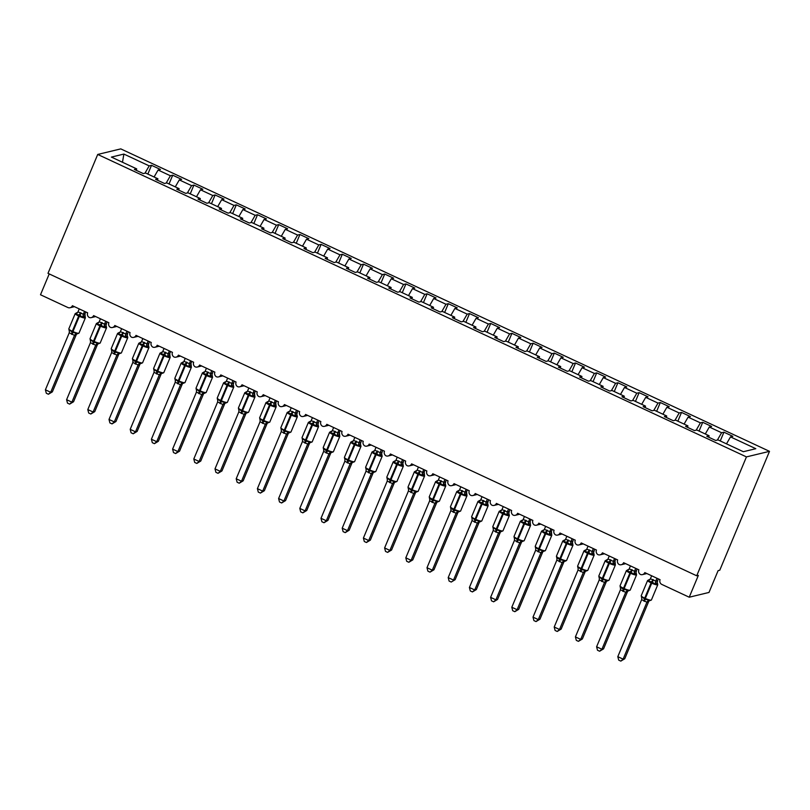 <?xml version="1.0" encoding="UTF-8"?>
<svg xmlns="http://www.w3.org/2000/svg" width="810" height="810" viewBox="0 0 810 810"><rect width="100%" height="100%" fill="white"/><g stroke="black" fill="none" stroke-linecap="round" stroke-linejoin="round"><path stroke-width="1.21" d="M769.5 451.342L719.766 570.23L718.116 570.625L708.993 592.444L689.229 597.213L698.352 575.394L696.711 575.788L746.445 456.901L769.5 451.342L120.771 148.888L97.716 154.447L746.445 456.901M689.229 597.213L661.881 584.456A3.604 3.453 76.4 0 1 660.069 579.707L644.801 572.589A3.604 3.453 -103.6 0 1 640.467 574.472A3.604 3.453 76.4 0 1 638.867 569.825L623.609 562.707A3.604 3.453 -103.6 0 1 619.275 564.59A3.604 3.453 76.4 0 1 617.665 559.933L602.407 552.825A3.604 3.453 -103.6 0 1 598.074 554.698A3.604 3.453 76.4 0 1 596.464 550.051L581.205 542.933A3.604 3.453 -103.6 0 1 576.872 544.816A3.604 3.453 76.4 0 1 575.272 540.169L560.004 533.051A3.604 3.453 -103.6 0 1 555.67 534.934A3.604 3.453 76.4 0 1 554.07 530.287L538.802 523.169A3.604 3.453 -103.6 0 1 534.468 525.052A3.604 3.453 76.4 0 1 532.869 520.405L517.6 513.287A3.604 3.453 -103.6 0 1 513.267 515.17A3.604 3.453 76.4 0 1 511.667 510.513L496.398 503.405A3.604 3.453 -103.6 0 1 492.065 505.278A3.604 3.453 76.4 0 1 490.465 500.631L475.207 493.513A3.604 3.453 -103.6 0 1 470.873 495.396A3.604 3.453 76.4 0 1 469.263 490.749L454.005 483.631A3.604 3.453 -103.6 0 1 449.671 485.514A3.604 3.453 76.4 0 1 448.062 480.867L432.803 473.749A3.604 3.453 -103.6 0 1 428.47 475.632A3.604 3.453 76.4 0 1 426.87 470.985L411.601 463.867A3.604 3.453 -103.6 0 1 407.268 465.75A3.604 3.453 76.4 0 1 405.668 461.092L390.4 453.985A3.604 3.453 -103.6 0 1 386.066 455.858A3.604 3.453 76.4 0 1 384.466 451.21L369.198 444.093A3.604 3.453 -103.6 0 1 364.865 445.976A3.604 3.453 76.4 0 1 363.265 441.328L347.996 434.211A3.604 3.453 -103.6 0 1 343.663 436.094A3.604 3.453 76.4 0 1 342.063 431.446L326.805 424.329A3.604 3.453 -103.6 0 1 322.471 426.212A3.604 3.453 76.4 0 1 320.861 421.565L305.603 414.447A3.604 3.453 -103.6 0 1 301.269 416.33A3.604 3.453 76.4 0 1 299.659 411.672L284.401 404.554A3.604 3.453 -103.6 0 1 280.068 406.438A3.604 3.453 76.4 0 1 278.468 401.79L263.199 394.673A3.604 3.453 -103.6 0 1 258.866 396.556A3.604 3.453 76.4 0 1 257.266 391.908L241.998 384.791A3.604 3.453 -103.6 0 1 237.664 386.674A3.604 3.453 76.4 0 1 236.064 382.026L220.796 374.908A3.604 3.453 -103.6 0 1 216.462 376.792A3.604 3.453 76.4 0 1 214.863 372.144L199.594 365.026A3.604 3.453 -103.6 0 1 195.261 366.9A3.604 3.453 76.4 0 1 193.661 362.252L178.402 355.134A3.604 3.453 -103.6 0 1 174.069 357.018A3.604 3.453 76.4 0 1 172.459 352.37L157.201 345.252A3.604 3.453 -103.6 0 1 152.867 347.136A3.604 3.453 76.4 0 1 151.257 342.488L135.999 335.37A3.604 3.453 -103.6 0 1 131.665 337.254A3.604 3.453 76.4 0 1 130.066 332.606L114.797 325.488A3.604 3.453 -103.6 0 1 110.464 327.372A3.604 3.453 76.4 0 1 108.864 322.724L93.595 315.606A3.604 3.453 -103.6 0 1 89.262 317.479A3.604 3.453 76.4 0 1 87.662 312.832L72.394 305.714A3.604 3.453 -103.6 0 1 70.065 307.739L74.449 306.676M147.845 174.079L151.51 165.311L160.421 169.462L158.102 170.029L154.082 176.985M136.343 170.363L136.708 168.885L134.389 169.442L143.289 173.593L145.608 173.036L157.91 178.767L157.545 180.245M169.047 183.961L172.712 175.203L181.622 179.354L179.293 179.911L175.284 186.867M157.91 178.767L155.591 179.334L164.491 183.485L166.809 182.918L179.111 188.659L178.747 190.127M190.249 193.853L193.914 185.085L202.824 189.236L200.495 189.793L196.486 196.759M179.111 188.659L176.782 189.216L185.692 193.367L188.011 192.81L200.313 198.541L199.948 200.009M211.451 203.735L215.116 194.967L224.016 199.118L221.697 199.675L217.688 206.641M200.313 198.541L197.984 199.098L206.894 203.249L209.213 202.692L221.505 208.423L221.15 209.901M232.652 213.617L236.317 204.849L245.217 209L242.899 209.567L238.889 216.523M221.505 208.423L219.186 208.98L228.096 213.131L230.415 212.574L242.706 218.305L242.352 219.783M253.854 223.499L257.519 214.741L266.419 218.892L264.1 219.449L260.091 226.405M242.706 218.305L240.388 218.862L249.288 223.013L251.616 222.456L263.908 228.187L263.544 229.665M275.046 233.381L278.721 224.623L287.621 228.774L285.302 229.331L281.283 236.297M263.908 228.187L261.589 228.754L270.489 232.905L272.818 232.338L285.11 238.079L284.745 239.547M296.247 243.273L299.913 234.505L308.823 238.656L306.504 239.213L302.484 246.179M285.11 238.079L282.791 238.636L291.691 242.787L294.01 242.231L306.312 247.961L305.947 249.429M317.449 253.155L321.114 244.387L330.024 248.538L327.696 249.095L323.686 256.061M306.312 247.961L303.993 248.518L312.893 252.669L315.212 252.112L327.513 257.843L327.149 259.322M338.651 263.037L342.316 254.269L351.226 258.42L348.897 258.987L344.888 265.943M327.513 257.843L325.185 258.4L334.095 262.551L336.413 261.994L348.715 267.725L348.351 269.203M359.853 272.919L363.518 264.161L372.418 268.312L370.099 268.869L366.09 275.825M348.715 267.725L346.386 268.292L355.296 272.443L357.615 271.876L369.907 277.607L369.552 279.085M381.054 282.801L384.72 274.043L393.619 278.195L391.301 278.751L387.291 285.717M369.907 277.607L367.588 278.174L376.498 282.325L378.817 281.758L391.108 287.499L390.754 288.967M402.256 292.693L405.921 283.925L414.821 288.076L412.503 288.633L408.493 295.599M391.108 287.499L388.79 288.056L397.69 292.207L400.018 291.651L412.31 297.381L411.946 298.85M423.448 302.575L427.123 293.807L436.023 297.958L433.704 298.515L429.685 305.481M412.31 297.381L409.992 297.938L418.892 302.089L421.22 301.533L433.512 307.263L433.147 308.742M444.649 312.457L448.315 303.689L457.225 307.841L454.896 308.408L450.886 315.363M433.512 307.263L431.193 307.82L440.093 311.971L442.412 311.415L454.714 317.145L454.349 318.624M465.851 322.339L469.517 313.581L478.426 317.733L476.098 318.289L472.088 325.245M454.714 317.145L452.395 317.712L461.295 321.864L463.614 321.297L475.916 327.027L475.551 328.506M487.053 332.221L490.718 323.463L499.628 327.615L497.3 328.171L493.29 335.137M475.916 327.027L473.587 327.594L482.497 331.746L484.815 331.179L497.117 336.919L496.753 338.388M508.255 342.114L511.92 333.345L520.82 337.497L518.501 338.053L514.492 345.019M497.117 336.919L494.788 337.476L503.699 341.628L506.017 341.071L518.309 346.801L517.954 348.27M529.456 351.996L533.122 343.227L542.022 347.379L539.703 347.935L535.693 354.901M518.309 346.801L515.99 347.358L524.9 351.51L527.219 350.953L539.511 356.683L539.156 358.162M550.658 361.878L554.323 353.109L563.223 357.261L560.905 357.828L556.895 364.783M539.511 356.683L537.192 357.24L546.092 361.392L548.421 360.835L560.712 366.565L560.348 368.044M571.85 371.76L575.525 363.001L584.425 367.153L582.106 367.71L578.087 374.666M560.712 366.565L558.394 367.132L567.294 371.284L569.622 370.717L581.914 376.447L581.55 377.926M593.052 381.642L596.717 372.883L605.627 377.035L603.298 377.592L599.289 384.558M581.914 376.447L579.596 377.014L588.495 381.166L590.814 380.599L603.116 386.34L602.751 387.808M614.253 391.534L617.919 382.766L626.829 386.917L624.5 387.474L620.49 394.44M603.116 386.34L600.797 386.897L609.697 391.048L612.016 390.491L624.318 396.222L623.953 397.69M635.455 401.416L639.12 392.647L648.03 396.799L645.702 397.366L641.692 404.322M624.318 396.222L621.989 396.778L630.899 400.93L633.217 400.373L645.519 406.104L645.155 407.582M656.657 411.298L660.322 402.529L669.222 406.681L666.903 407.248L662.894 414.204M645.519 406.104L643.191 406.66L652.101 410.812L654.419 410.255L666.711 415.986L666.357 417.464M677.859 421.18L681.524 412.422L690.424 416.573L688.105 417.13L684.096 424.086M666.711 415.986L664.392 416.553L673.292 420.704L675.621 420.137L687.913 425.868L687.558 427.346M699.06 431.062L702.726 422.304L711.625 426.455L709.307 427.012L705.297 433.978M687.913 425.868L685.594 426.435L694.494 430.586L696.823 430.019L709.115 435.76L706.796 436.317L715.696 440.468L718.024 439.911L743.337 451.707L755.821 448.7L730.509 436.894L726.489 443.86M730.509 436.894L732.827 436.337L723.927 432.186L721.599 432.742L717.387 440.063M49.218 273.922L40.5 294.759L67.848 307.506A3.604 3.453 -103.6 0 0 70.065 307.739M136.708 168.885L111.395 157.089L123.879 154.072L149.192 165.878L151.51 165.311M149.192 165.878L144.98 173.188M158.102 170.029L170.394 175.76L172.712 175.203M170.394 175.76L166.182 183.07M179.293 179.911L191.595 185.642L193.914 185.085M191.595 185.642L187.373 192.962M200.495 189.793L212.797 195.524L215.116 194.967M212.797 195.524L208.575 202.844M221.697 199.675L233.999 205.416L236.317 204.849M233.999 205.416L229.777 212.726M242.899 209.567L255.19 215.298L257.519 214.741M255.19 215.298L250.978 222.608M264.1 219.449L276.392 225.18L278.721 224.623M276.392 225.18L272.18 232.5M285.302 229.331L297.594 235.062L299.913 234.505M297.594 235.062L293.382 242.382M306.504 239.213L318.796 244.944L321.114 244.387M318.796 244.944L314.584 252.264M327.696 249.095L339.998 254.836L342.316 254.269M339.998 254.836L335.775 262.146M348.897 258.987L361.199 264.718L363.518 264.161M361.199 264.718L356.977 272.028M370.099 268.869L382.401 274.6L384.72 274.043M382.401 274.6L378.179 281.921M391.301 278.751L403.593 284.482L405.921 283.925M403.593 284.482L399.381 291.802M412.503 288.633L424.794 294.364L427.123 293.807M424.794 294.364L420.582 301.684M433.704 298.515L445.996 304.256L448.315 303.689M445.996 304.256L441.784 311.567M454.896 308.408L467.198 314.138L469.517 313.581M467.198 314.138L462.976 321.449M476.098 318.289L488.4 324.02L490.718 323.463M488.4 324.02L484.177 331.341M497.3 328.171L509.601 333.902L511.92 333.345M509.601 333.902L505.379 341.223M518.501 338.053L530.793 343.784L533.122 343.227M530.793 343.784L526.581 351.105M539.703 347.935L551.995 353.676L554.323 353.109M551.995 353.676L547.783 360.987M560.905 357.828L573.197 363.558L575.525 363.001M573.197 363.558L568.985 370.869M582.106 367.71L594.398 373.44L596.717 372.883M594.398 373.44L590.186 380.761M603.298 377.592L615.6 383.322L617.919 382.766M615.6 383.322L611.378 390.643M624.5 387.474L636.802 393.214L639.12 392.647M636.802 393.214L632.58 400.525M645.702 397.366L658.003 403.096L660.322 402.529M658.003 403.096L653.781 410.407M666.903 407.248L679.195 412.978L681.524 412.422M679.195 412.978L674.983 420.289M688.105 417.13L700.397 422.86L702.726 422.304M700.397 422.86L696.185 430.181M709.307 427.012L721.599 432.742M708.75 437.228L709.115 435.76M720.252 440.954L723.927 432.186M97.716 154.447L47.982 273.345L696.711 575.788M123.879 154.072L122.482 162.253M656.951 578.249L655.746 581.124L657.386 580.719A2.643 2.551 -34.9 0 0 657.568 583.352L655.179 584.233L652.192 582.066L648.334 581.043L648.942 579.636L649.822 579.737L648.942 579.636M641.783 597.821A2.643 2.551 -34.9 0 0 641.429 597.132L641.773 596.747L644.983 599.299L648.607 599.937L649.185 600.747L650.42 600.453L649.185 600.747A2.643 2.551 -34.9 0 0 646.927 602.235L641.652 599.653L617.807 656.667L623.113 659.137L646.917 602.225L648.547 601.85L624.753 658.743L623.113 659.137L620.824 661.112L618.708 660.13L617.807 656.667M648.607 601.729L648.567 601.83A2.643 2.278 -131.9 0 1 649.083 600.99M651.645 575.778L650.4 578.755L655.766 581.104A2.643 2.278 -131.9 0 0 656.333 583.646M658.186 578.826L657.204 582.42L657.771 584.749A5.164 0.881 -157.3 0 1 657.568 584.881A5.164 0.881 -157.3 0 1 651.594 583.099L650.967 582.795A5.164 0.881 -157.3 0 1 647.615 580.466L649.934 579.484M648.334 581.043L650.4 578.755M655.705 581.226L655.179 584.233M641.773 596.747L641.652 599.653M648.607 599.937L646.957 602.124M624.753 658.743L620.824 661.112M635.749 568.367L634.544 571.242L636.184 570.837A2.643 2.551 -34.9 0 0 636.376 573.46L633.977 574.351L630.362 571.89L627.132 571.161L627.74 569.754L628.621 569.855L627.74 569.754M620.581 587.928A2.643 2.551 -34.9 0 0 620.237 587.25L623.781 589.417L627.406 590.044L627.983 590.865L629.218 590.561L627.983 590.865A2.643 2.551 -34.9 0 0 625.725 592.353L620.46 589.771L596.606 646.785L601.911 649.255L625.715 592.343L627.345 591.958L603.551 648.861L601.911 649.255L599.623 651.23L597.507 650.248L596.606 646.785M627.406 591.847L627.365 591.948A2.643 2.278 -131.9 0 1 627.882 591.108L628.003 590.996M636.984 568.944L636.002 572.528L636.579 574.857A5.164 0.881 -157.3 0 1 636.376 574.999A5.164 0.881 -157.3 0 1 630.403 573.217L629.765 572.913A5.164 0.881 -157.3 0 1 626.413 570.584L628.732 569.602M630.443 565.896L629.198 568.863L634.544 571.242M627.132 571.161L629.198 568.863M634.503 571.344L633.977 574.351M620.571 586.865L620.46 589.771M627.406 590.044L625.755 592.242M603.551 648.861L599.623 651.23M614.547 558.485L613.342 561.36L614.982 560.945A2.643 2.551 -34.9 0 0 615.175 563.578L612.775 564.469L609.798 562.302L605.941 561.279L606.548 559.862L607.419 559.963L606.548 559.862M599.38 578.046A2.643 2.551 -34.9 0 0 599.056 577.398L599.37 576.973L602.589 579.535L606.204 580.163L606.781 580.983L608.016 580.679L606.781 580.983A2.643 2.551 -34.9 0 0 604.523 582.471L599.258 579.889L575.404 636.903L580.709 639.374L604.513 582.461M582.36 638.979L578.421 641.348L580.709 639.374L582.36 638.979L606.163 582.056L604.523 582.471M614.982 560.945L615.377 564.975A5.164 0.881 -157.3 0 1 615.175 565.107A5.164 0.881 -157.3 0 1 609.201 563.325L608.563 563.031A5.164 0.881 -157.3 0 1 605.222 560.702L607.53 559.71M615.782 559.062L614.992 560.965M609.241 556.014L607.996 558.981L613.342 561.36M605.941 561.279L607.996 558.981M613.302 561.462L612.775 564.469M599.37 576.973L599.258 579.889M606.204 580.163L604.554 582.36M578.421 641.348L576.305 640.356L575.404 636.903M593.345 548.593L592.14 551.478L593.781 551.063A2.643 2.551 -34.9 0 0 593.973 553.696L591.573 554.587L588.597 552.42L584.739 551.397L585.346 549.98L586.217 550.081L585.346 549.98M578.178 568.164A2.643 2.551 -34.9 0 0 577.854 567.516L578.168 567.091L581.388 569.653L585.012 570.28L585.579 571.101L586.815 570.797L585.579 571.101A2.643 2.551 -34.9 0 0 583.322 572.589L578.056 570.007L554.212 627.021L559.508 629.491L583.311 572.569L584.962 572.174L561.158 629.087L559.508 629.491L557.229 631.466L555.103 630.474L554.212 627.021M588.05 546.122L586.794 549.099L592.161 551.458A2.643 2.278 -131.9 0 0 592.738 553.989M594.581 549.17L593.598 552.764L594.176 555.093A5.164 0.881 -157.3 0 1 593.973 555.225A5.164 0.881 -157.3 0 1 587.999 553.443L587.361 553.149A5.164 0.881 -157.3 0 1 584.02 550.81L585.66 549.96M584.739 551.397L586.794 549.099M592.1 551.569L591.573 554.587M578.168 567.091L578.056 570.007M585.012 570.28L583.362 572.478M561.158 629.087L557.229 631.466M572.144 538.711L570.939 541.586L572.579 541.181A2.643 2.551 -34.9 0 0 572.771 543.814L570.372 544.695L566.757 542.234L563.537 541.515L564.145 540.098L565.026 540.199L564.145 540.098M556.976 558.282A2.643 2.551 -34.9 0 0 556.632 557.594L560.186 559.771L563.811 560.399L564.378 561.208L565.613 560.915L564.378 561.208A2.643 2.551 -34.9 0 0 562.12 562.697L556.855 560.115L533.01 617.129L538.306 619.599L562.12 562.687L563.74 562.312L539.956 619.204L538.306 619.599L536.028 621.574L533.912 620.592L533.01 617.129M563.801 562.191L563.76 562.292A2.643 2.278 -131.9 0 1 564.287 561.462L564.408 561.34M566.848 536.24L565.603 539.217L570.959 541.576A2.643 2.278 -131.9 0 0 571.536 544.107M573.389 539.288L572.397 542.882L572.974 545.211A5.164 0.881 -157.3 0 1 572.771 545.343A5.164 0.881 -157.3 0 1 566.797 543.561L566.16 543.267A5.164 0.881 -157.3 0 1 562.818 540.928L565.137 539.946M563.537 541.515L565.603 539.217M570.898 541.688L570.372 544.695M556.966 557.209L556.855 560.115M563.811 560.399L562.16 562.596M539.956 619.204L536.028 621.574M550.942 528.829L549.737 531.704L551.377 531.299A2.643 2.551 -34.9 0 0 551.569 533.932L549.17 534.813L546.193 532.646L542.335 531.623L542.943 530.216L543.824 530.317L542.943 530.216M535.774 548.4A2.643 2.551 -34.9 0 0 535.43 547.712L535.774 547.327L538.984 549.879L542.609 550.516L543.186 551.327L544.421 551.033L543.186 551.327A2.643 2.551 -34.9 0 0 540.918 552.815L535.653 550.233L511.809 607.247L517.104 609.717L540.918 552.805L542.538 552.43L518.754 609.322L517.104 609.717L514.826 611.692L512.71 610.71L511.809 607.247M542.609 552.309L542.558 552.41A2.643 2.278 -131.9 0 1 543.085 551.569L543.206 551.458M551.377 531.299L551.772 535.329A5.164 0.881 -157.3 0 1 551.569 535.461A5.164 0.881 -157.3 0 1 545.596 533.679L544.958 533.375A5.164 0.881 -157.3 0 1 541.617 531.046L543.935 530.064M552.187 529.406L551.387 531.309M545.646 526.358L544.401 529.335L549.737 531.704M542.335 531.623L544.401 529.335M549.706 531.805L549.17 534.813M535.774 547.327L535.653 550.233M542.609 550.516L540.958 552.703M518.754 609.322L514.826 611.692M529.74 518.947L528.545 521.822L530.185 521.417A2.643 2.551 -34.9 0 0 530.347 524.009L527.978 524.931L524.991 522.764L521.134 521.741L521.741 520.324L522.622 520.435L521.741 520.324M514.583 538.508A2.643 2.551 -34.9 0 0 514.259 537.86L514.573 537.445L517.782 539.997L521.407 540.624L521.984 541.444L523.219 541.141L521.984 541.444A2.643 2.551 -34.9 0 0 519.726 542.933L514.451 540.351L490.607 597.365L495.902 599.835L519.716 542.923M497.553 599.44L493.624 601.81L495.902 599.835L497.553 599.44L521.356 542.528L519.726 542.933M521.407 542.427L521.356 542.528A2.643 2.278 -131.9 0 1 521.883 541.688L522.004 541.576M530.985 519.524L530.145 521.519L530.347 524.009A2.643 2.551 -34.9 0 0 530.368 524.04L530.57 525.437A5.164 0.881 -157.3 0 1 530.368 525.579A5.164 0.881 -157.3 0 1 524.394 523.797L523.756 523.493A5.164 0.881 -157.3 0 1 520.415 521.164L522.733 520.172M524.445 516.476L523.199 519.443L528.545 521.822M521.134 521.741L523.199 519.443M528.505 521.923L527.978 524.931M514.573 537.445L514.451 540.351M521.407 540.624L519.757 542.822M493.624 601.81L491.508 600.828L490.607 597.365M508.548 509.065L507.343 511.94L508.984 511.525A2.643 2.551 -34.9 0 0 509.166 514.158L506.776 515.049L503.79 512.882L499.932 511.859L500.539 510.442L501.42 510.543L500.539 510.442M493.381 528.626A2.643 2.551 -34.9 0 0 493.057 527.978L493.371 527.553L496.581 530.115L500.205 530.742L500.783 531.562L502.018 531.259L500.783 531.562A2.643 2.551 -34.9 0 0 498.525 533.051L493.25 530.469L469.405 587.483L474.711 589.953L498.514 533.041L500.165 532.636L476.351 589.558L474.711 589.953L472.422 591.928L470.306 590.935L469.405 587.483M503.243 506.594L501.998 509.561L507.364 511.92A2.643 2.278 -131.9 0 0 507.931 514.461M509.784 509.642L508.801 513.226L509.379 515.555A5.164 0.881 -157.3 0 1 509.166 515.687A5.164 0.881 -157.3 0 1 503.192 513.904L502.565 513.611A5.164 0.881 -157.3 0 1 499.213 511.282L501.532 510.29M499.932 511.859L501.998 509.561M507.303 512.031L506.776 515.049M493.371 527.553L493.25 530.469M500.205 530.742L498.555 532.939M476.351 589.558L472.422 591.928M487.347 499.173L486.142 502.048L487.782 501.643A2.643 2.551 -34.9 0 0 487.974 504.276L485.575 505.167L481.96 502.706L478.73 501.977L479.338 500.56L480.219 500.661L479.338 500.56M472.179 518.744A2.643 2.551 -34.9 0 0 471.835 518.066L472.169 517.671L475.379 520.233L479.004 520.86L479.581 521.67L480.816 521.377L479.581 521.67A2.643 2.551 -34.9 0 0 477.323 523.169L472.058 520.587L448.203 577.601L453.509 580.071L477.313 523.149M455.149 579.666L451.221 582.046L455.149 579.666L478.963 522.754L477.323 523.169M479.004 522.663L478.963 522.754A2.643 2.278 -131.9 0 1 479.479 521.923L479.601 521.802M482.041 496.702L480.796 499.679L486.162 502.038A2.643 2.278 -131.9 0 0 486.739 504.569M488.582 499.75L487.6 503.344L488.177 505.673A5.164 0.881 -157.3 0 1 487.974 505.804A5.164 0.881 -157.3 0 1 482.001 504.022L481.363 503.729A5.164 0.881 -157.3 0 1 478.011 501.39L479.652 500.539M478.73 501.977L480.796 499.679M486.101 502.149L485.575 505.167M472.169 517.671L472.058 520.587M479.004 520.86L477.353 523.058M451.221 582.046L449.104 581.053L448.203 577.601M466.145 489.291L464.94 492.166L466.58 491.761A2.643 2.551 -34.9 0 0 466.773 494.394L464.373 495.274L460.758 492.814L457.539 492.095L458.146 490.678L459.017 490.779L458.146 490.678M450.978 508.862A2.643 2.551 -34.9 0 0 450.633 508.174L454.187 510.351L457.802 510.978L458.379 511.788L459.614 511.495L458.379 511.788A2.643 2.551 -34.9 0 0 456.121 513.277L450.856 510.695L427.002 567.709L432.307 570.179L456.111 513.267L457.741 512.892L433.957 569.784L432.307 570.179L430.019 572.154L427.903 571.171L427.002 567.709M457.802 512.77L457.761 512.872A2.643 2.278 -131.9 0 1 458.278 512.042L458.399 511.92M460.839 486.82L459.594 489.797L464.96 492.156A2.643 2.278 -131.9 0 0 465.537 494.687M466.58 491.761L466.975 495.791A5.164 0.881 -157.3 0 1 466.773 495.923A5.164 0.881 -157.3 0 1 460.799 494.14L460.161 493.847A5.164 0.881 -157.3 0 1 456.82 491.508L459.128 490.526M467.38 489.868L466.59 491.771M457.539 492.095L459.594 489.797M464.899 492.267L464.373 495.274M450.967 507.789L450.856 510.695M457.802 510.978L456.151 513.175M433.957 569.784L430.019 572.154M444.943 479.409L443.738 482.284L445.378 481.879A2.643 2.551 -34.9 0 0 445.571 484.512L443.171 485.392L440.194 483.226L436.337 482.203L436.944 480.796L437.815 480.897L436.944 480.796M429.776 498.98A2.643 2.551 -34.9 0 0 429.432 498.292L432.985 500.458L436.61 501.096L437.177 501.906L438.412 501.613L437.177 501.906A2.643 2.551 -34.9 0 0 434.919 503.395L429.654 500.813L405.81 557.827L411.105 560.297L434.909 503.385M412.756 559.902L408.827 562.272L411.105 560.297L412.756 559.902L436.56 502.99L434.919 503.395M436.6 502.888L436.56 502.99A2.643 2.278 -131.9 0 1 437.086 502.149L437.197 502.038M446.178 479.986L445.196 483.58L445.773 485.909A5.164 0.881 -157.3 0 1 445.571 486.041A5.164 0.881 -157.3 0 1 439.597 484.258L438.959 483.955A5.164 0.881 -157.3 0 1 435.618 481.626L437.926 480.644M439.648 476.938L438.392 479.915L443.738 482.284M436.337 482.203L438.392 479.915M443.698 482.385L443.171 485.392M429.766 497.907L429.654 500.813M436.61 501.096L434.96 503.283M408.827 562.272L406.701 561.289L405.81 557.827M423.741 469.527L422.536 472.402L424.177 471.997A2.643 2.551 -34.9 0 0 424.369 474.619L421.969 475.51L418.993 473.344L415.135 472.321L415.743 470.904L416.623 471.015L415.743 470.904M408.574 489.088A2.643 2.551 -34.9 0 0 408.25 488.44L408.564 488.015L411.784 490.576L415.408 491.204L415.975 492.024L417.211 491.721L415.975 492.024A2.643 2.551 -34.9 0 0 413.718 493.513L408.453 490.931L384.608 547.945L389.904 550.415L413.718 493.503L415.358 493.108L391.554 550.02L389.904 550.415L387.625 552.39L385.509 551.408L384.608 547.945M424.177 471.997L424.572 476.017A5.164 0.881 -157.3 0 1 424.369 476.158A5.164 0.881 -157.3 0 1 418.395 474.366L417.757 474.073A5.164 0.881 -157.3 0 1 414.416 471.744L416.735 470.752M424.987 470.104L424.187 472.007M418.446 467.056L417.201 470.023L422.536 472.402M415.135 472.321L417.201 470.023M422.496 472.503L421.969 475.51M408.564 488.015L408.453 490.931M415.408 491.204L413.758 493.401M391.554 550.02L387.625 552.39M402.54 459.645L401.335 462.52L402.975 462.105A2.643 2.551 -34.9 0 0 403.167 464.737L400.768 465.628L397.791 463.462L393.933 462.439L394.541 461.022L395.422 461.123L394.541 461.022M387.372 479.206A2.643 2.551 -34.9 0 0 387.028 478.528L387.372 478.133L390.582 480.694L394.207 481.322L394.784 482.142L396.019 481.839L394.784 482.142A2.643 2.551 -34.9 0 0 392.516 483.631L387.251 481.049L363.406 538.063L368.702 540.533L392.516 483.621L394.156 483.216L370.352 540.138L368.702 540.533L366.424 542.508L364.308 541.515L363.406 538.063M397.244 457.174L395.999 460.141L401.355 462.5A2.643 2.278 -131.9 0 0 401.932 465.041M403.785 460.222L402.803 463.806L403.37 466.135A5.164 0.881 -157.3 0 1 403.167 466.266A5.164 0.881 -157.3 0 1 397.194 464.484L396.556 464.191A5.164 0.881 -157.3 0 1 393.214 461.862L394.855 461.001M393.933 462.439L395.999 460.141M401.304 462.611L400.768 465.628M387.372 478.133L387.251 481.049M394.207 481.322L392.556 483.519M370.352 540.138L366.424 542.508M381.338 449.752L380.143 452.628L381.783 452.223A2.643 2.551 -34.9 0 0 381.966 454.856L379.576 455.746L376.589 453.58L372.732 452.557L373.339 451.14L374.22 451.241L373.339 451.14M366.181 469.324A2.643 2.551 -34.9 0 0 365.826 468.646L366.171 468.251L369.38 470.812L373.005 471.44L373.582 472.25L374.817 471.957L373.582 472.25A2.643 2.551 -34.9 0 0 371.324 473.749L366.049 471.167L342.205 528.181L347.5 530.651L371.314 473.728L372.944 473.354L349.15 530.246L347.5 530.651L345.222 532.626L343.106 531.633L342.205 528.181M373.005 473.242L372.964 473.334A2.643 2.278 -131.9 0 1 373.481 472.503L373.602 472.382M376.042 447.282L374.797 450.259L380.153 452.618A2.643 2.278 -131.9 0 0 380.73 455.149M382.583 450.33L381.601 453.924L382.168 456.253A5.164 0.881 -157.3 0 1 381.966 456.384A5.164 0.881 -157.3 0 1 375.992 454.602L375.354 454.309A5.164 0.881 -157.3 0 1 372.013 451.97L374.331 450.988M372.732 452.557L374.797 450.259M380.103 452.729L379.576 455.746M366.171 468.251L366.049 471.167M373.005 471.44L371.355 473.637M349.15 530.246L345.222 532.626M360.146 439.87L358.941 442.746L360.582 442.341A2.643 2.551 -34.9 0 0 360.764 444.974L358.374 445.854L354.75 443.394L351.53 442.665L352.137 441.258L353.018 441.359L352.137 441.258M344.979 459.442A2.643 2.551 -34.9 0 0 344.625 458.754L344.969 458.369L348.178 460.93L351.803 461.558L352.38 462.368L353.616 462.075L352.38 462.368A2.643 2.551 -34.9 0 0 350.123 463.857L344.847 461.275L321.003 518.289L326.308 520.759L350.112 463.846M327.949 520.364L324.02 522.733L326.308 520.759L327.949 520.364L351.763 463.452L350.123 463.857M351.803 463.35L351.763 463.452A2.643 2.278 -131.9 0 1 352.279 462.611L352.401 462.5M361.382 440.448L360.399 444.042L360.976 446.371A5.164 0.881 -157.3 0 1 360.764 446.502A5.164 0.881 -157.3 0 1 354.79 444.72L354.162 444.427A5.164 0.881 -157.3 0 1 350.811 442.088L353.13 441.106M354.841 437.4L353.595 440.377L358.941 442.746M351.53 442.665L353.595 440.377M358.901 442.847L358.374 445.854M344.969 458.369L344.847 461.275M351.803 461.558L350.153 463.755M324.02 522.733L321.904 521.751L321.003 518.289M338.944 429.988L337.74 432.864L339.38 432.459A2.643 2.551 -34.9 0 0 339.572 435.091L337.173 435.972L333.558 433.512L330.338 432.783L330.936 431.376L331.817 431.477L330.936 431.376M323.777 449.56A2.643 2.551 -34.9 0 0 323.453 448.912L326.977 451.038L330.601 451.676L331.179 452.486L332.414 452.193L331.179 452.486A2.643 2.551 -34.9 0 0 328.921 453.975L323.656 451.393L299.801 508.407L305.107 510.877L328.911 453.964L330.561 453.57L306.747 510.482L305.107 510.877L302.818 512.851L300.702 511.869L299.801 508.407M339.38 432.459L339.775 436.489A5.164 0.881 -157.3 0 1 339.572 436.62A5.164 0.881 -157.3 0 1 333.599 434.838L332.961 434.535A5.164 0.881 -157.3 0 1 329.609 432.206L331.928 431.224M340.18 430.566L339.39 432.469M333.639 427.518L332.394 430.495L337.74 432.864M330.338 432.783L332.394 430.495M337.699 432.965L337.173 435.972M323.767 448.487L323.656 451.393M330.601 451.676L328.951 453.863M306.747 510.482L302.818 512.851M317.743 420.106L316.538 422.982L318.178 422.577A2.643 2.551 -34.9 0 0 318.37 425.199L315.971 426.09L312.994 423.924L309.136 422.901L309.744 421.483L310.615 421.595L309.744 421.483M302.575 439.668A2.643 2.551 -34.9 0 0 302.231 438.99L302.565 438.595L305.785 441.156L309.4 441.784L309.977 442.604L311.212 442.3L309.977 442.604A2.643 2.551 -34.9 0 0 307.719 444.093L302.454 441.511L278.6 498.525L283.905 500.995L307.709 444.082L309.359 443.688L285.555 500.6L283.905 500.995L281.617 502.969L279.501 501.987L278.6 498.525M312.437 417.636L311.192 420.603L316.558 422.962A2.643 2.278 -131.9 0 0 317.135 425.503M318.978 420.684L317.996 424.268L318.573 426.597A5.164 0.881 -157.3 0 1 318.37 426.738A5.164 0.881 -157.3 0 1 312.397 424.946L311.759 424.653A5.164 0.881 -157.3 0 1 308.418 422.324L310.726 421.332M309.136 422.901L311.192 420.603M316.497 423.083L315.971 426.09M302.565 438.595L302.454 441.511M309.4 441.784L307.749 443.981M285.555 500.6L281.617 502.969M296.541 410.225L295.336 413.1L296.976 412.685A2.643 2.551 -34.9 0 0 297.169 415.317L294.769 416.208L291.792 414.042L287.935 413.019L288.542 411.601L289.413 411.703L288.542 411.601M281.374 429.786A2.643 2.551 -34.9 0 0 281.029 429.108L281.364 428.713L284.583 431.274L288.208 431.902L288.775 432.722L290.01 432.418L288.775 432.722A2.643 2.551 -34.9 0 0 286.517 434.211L281.252 431.629L257.408 488.643L262.703 491.113L286.507 434.2M264.354 490.718L260.425 493.087L262.703 491.113L264.354 490.718L288.158 433.796L286.517 434.211M288.198 433.704L288.158 433.796A2.643 2.278 -131.9 0 1 288.684 432.965M291.246 407.744L289.99 410.721L295.356 413.08A2.643 2.278 -131.9 0 0 295.933 415.621M297.776 410.802L296.794 414.386L297.371 416.715A5.164 0.881 -157.3 0 1 297.169 416.846A5.164 0.881 -157.3 0 1 291.195 415.064L290.557 414.771A5.164 0.881 -157.3 0 1 287.216 412.442L289.524 411.45M287.935 413.019L289.99 410.721M295.296 413.191L294.769 416.208M281.364 428.713L281.252 431.629M288.208 431.902L286.558 434.099M260.425 493.087L258.299 492.095L257.408 488.643M275.339 400.332L274.134 403.208L275.775 402.803A2.643 2.551 -34.9 0 0 275.967 405.435L273.567 406.326L269.953 403.856L266.733 403.137L267.341 401.719L268.221 401.821L267.341 401.719M260.172 419.904A2.643 2.551 -34.9 0 0 259.828 419.226L260.162 418.831L263.382 421.392L267.006 422.02L267.573 422.83L268.809 422.536L267.573 422.83A2.643 2.551 -34.9 0 0 265.315 424.318L260.05 421.747L236.206 478.761L241.501 481.231L265.315 424.308M243.152 480.826L239.223 483.205L241.501 481.231L243.152 480.826L266.956 423.913L265.315 424.318M266.996 423.822L266.956 423.913A2.643 2.278 -131.9 0 1 267.482 423.083L267.604 422.962M275.775 402.803L276.169 406.833A5.164 0.881 -157.3 0 1 275.967 406.964A5.164 0.881 -157.3 0 1 269.993 405.182L269.355 404.889A5.164 0.881 -157.3 0 1 266.014 402.55L268.333 401.568M276.585 400.909L275.785 402.813M270.044 397.862L268.798 400.839L274.134 403.208M266.733 403.137L268.798 400.839M274.094 403.309L273.567 406.326M260.162 418.831L260.05 421.747M267.006 422.02L265.356 424.217M239.223 483.205L237.107 482.213L236.206 478.761M254.137 390.45L252.933 393.326L254.573 392.921A2.643 2.551 -34.9 0 0 254.745 395.513L252.366 396.434L248.751 393.974L245.531 393.245L246.139 391.837L247.02 391.939L246.139 391.837M238.97 410.022A2.643 2.551 -34.9 0 0 238.656 409.374L238.97 408.949L242.18 411.51L245.805 412.138L246.382 412.948L247.617 412.654L246.382 412.948A2.643 2.551 -34.9 0 0 244.114 414.436L238.849 411.855L215.004 468.868L220.3 471.339L244.114 414.426L245.754 414.031L221.95 470.944L220.3 471.339L218.022 473.313L215.905 472.331L215.004 468.868M254.573 392.921L254.745 395.513A2.643 2.551 -34.9 0 0 254.765 395.553L254.968 396.951A5.164 0.881 -157.3 0 1 254.765 397.082A5.164 0.881 -157.3 0 1 248.791 395.3L248.154 395.007A5.164 0.881 -157.3 0 1 244.812 392.668L247.131 391.686M255.383 391.027L254.583 392.931M248.842 387.98L247.597 390.957L252.933 393.326M245.531 393.245L247.597 390.957M252.902 393.427L252.366 396.434M238.97 408.949L238.849 411.855M245.805 412.138L244.154 414.335M221.95 470.944L218.022 473.313M232.936 380.568L231.741 383.444L233.381 383.039A2.643 2.551 -34.9 0 0 233.564 385.671L231.174 386.552L228.187 384.385L224.329 383.363L224.937 381.955L225.818 382.057L224.937 381.955M217.779 400.14A2.643 2.551 -34.9 0 0 217.424 399.451L217.769 399.067L220.978 401.618L224.603 402.256L225.18 403.066L226.415 402.772L225.18 403.066A2.643 2.551 -34.9 0 0 222.922 404.554L217.647 401.973L193.803 458.986L199.098 461.457L222.912 404.544L224.562 404.149L200.748 461.062L199.098 461.457L196.82 463.431L194.704 462.449L193.803 458.986M227.64 378.098L226.395 381.075L231.751 383.424A2.643 2.278 -131.9 0 0 232.328 385.965M234.181 381.145L233.199 384.74L233.766 387.069A5.164 0.881 -157.3 0 1 233.564 387.2A5.164 0.881 -157.3 0 1 227.59 385.418L226.952 385.115A5.164 0.881 -157.3 0 1 223.611 382.786L225.929 381.804M224.329 383.363L226.395 381.075M231.701 383.545L231.174 386.552M217.769 399.067L217.647 401.973M224.603 402.256L222.952 404.443M200.748 461.062L196.82 463.431M211.744 370.686L210.539 373.562L212.179 373.157A2.643 2.551 -34.9 0 0 212.362 375.779L209.972 376.67L206.985 374.503L203.128 373.481L203.735 372.063L204.616 372.175L203.735 372.063M196.577 390.248A2.643 2.551 -34.9 0 0 196.222 389.569L196.567 389.175L199.776 391.736L203.401 392.364L203.978 393.184L205.214 392.88L203.978 393.184A2.643 2.551 -34.9 0 0 201.72 394.673L196.445 392.091L172.601 449.104L177.906 451.575L201.71 394.662M179.547 451.18L175.618 453.549L177.906 451.575L179.547 451.18L203.361 394.267L201.72 394.673M203.401 394.166L203.361 394.267A2.643 2.278 -131.9 0 1 203.877 393.427M206.439 368.216L205.193 371.183L210.559 373.542A2.643 2.278 -131.9 0 0 211.126 376.083M212.979 371.263L211.997 374.848L212.574 377.176A5.164 0.881 -157.3 0 1 212.372 377.318A5.164 0.881 -157.3 0 1 206.388 375.526L205.76 375.233A5.164 0.881 -157.3 0 1 202.409 372.904L204.049 372.043M203.128 373.481L205.193 371.183M210.499 373.663L209.972 376.67M196.567 389.175L196.445 392.091M203.401 392.364L201.751 394.561M175.618 453.549L173.502 452.557L172.601 449.104M190.542 360.804L189.338 363.68L190.978 363.265A2.643 2.551 -34.9 0 0 191.17 365.897L188.77 366.788L185.156 364.328L181.936 363.599L182.544 362.181L183.414 362.283L182.544 362.181M175.375 380.366A2.643 2.551 -34.9 0 0 175.031 379.688L175.365 379.293L178.575 381.854L182.199 382.482L182.776 383.302L184.012 382.998L182.776 383.302A2.643 2.551 -34.9 0 0 180.519 384.791L175.254 382.209L151.399 439.222L156.705 441.693L180.508 384.78L182.139 384.396L158.345 441.298L156.705 441.693L154.416 443.667L152.3 442.675L151.399 439.222M182.199 384.284L182.159 384.375A2.643 2.278 -131.9 0 1 182.675 383.545L182.797 383.424M190.978 363.265L191.373 367.294A5.164 0.881 -157.3 0 1 191.17 367.426A5.164 0.881 -157.3 0 1 185.196 365.644L184.558 365.35A5.164 0.881 -157.3 0 1 181.207 363.022L183.526 362.029M191.778 361.382L190.988 363.275M185.237 358.324L183.992 361.3L189.338 363.68M181.936 363.599L183.992 361.3M189.297 363.771L188.77 366.788M175.365 379.293L175.254 382.209M182.199 382.482L180.549 384.679M158.345 441.298L154.416 443.667M169.341 350.912L168.136 353.788L169.776 353.383A2.643 2.551 -34.9 0 0 169.938 355.985L167.569 356.906L163.954 354.436L160.734 353.717L161.342 352.299L162.213 352.401L161.342 352.299M154.173 370.484A2.643 2.551 -34.9 0 0 153.849 369.836L154.163 369.411L157.383 371.972L161.008 372.6L161.575 373.41L162.81 373.116L161.575 373.41A2.643 2.551 -34.9 0 0 159.317 374.898L154.052 372.327L130.197 429.33L135.503 431.811L159.307 374.888L160.957 374.493L137.153 431.406L135.503 431.811L133.215 433.785L131.098 432.793L130.197 429.33M169.776 353.383L169.938 355.985A2.643 2.551 -34.9 0 0 169.968 356.015L170.171 357.412A5.164 0.881 -157.3 0 1 169.968 357.544A5.164 0.881 -157.3 0 1 163.995 355.762L163.357 355.468A5.164 0.881 -157.3 0 1 160.015 353.13L162.324 352.147M170.576 351.489L169.786 353.393M164.035 348.442L162.79 351.418L168.136 353.788M160.734 353.717L162.79 351.418M168.095 353.889L167.569 356.906M154.163 369.411L154.052 372.327M161.008 372.6L159.357 374.797M137.153 431.406L133.215 433.785M148.139 341.03L146.934 343.906L148.574 343.501A2.643 2.551 -34.9 0 0 148.767 346.133L146.367 347.014L142.752 344.554L139.533 343.825L140.14 342.417L141.021 342.519L140.14 342.417M132.972 360.602A2.643 2.551 -34.9 0 0 132.627 359.913L136.181 362.09L139.806 362.718L140.373 363.528L141.608 363.234L140.373 363.528A2.643 2.551 -34.9 0 0 138.115 365.016L132.85 362.434L109.006 419.448L114.301 421.919L138.105 365.006L139.755 364.611L115.951 421.524L114.301 421.919L112.023 423.893L109.897 422.911L109.006 419.448M149.374 341.607L148.392 345.202L148.969 347.531A5.164 0.881 -157.3 0 1 148.767 347.662A5.164 0.881 -157.3 0 1 142.793 345.88L142.155 345.587A5.164 0.881 -157.3 0 1 138.814 343.248L141.122 342.266M142.844 338.56L141.588 341.536L146.934 343.906M139.533 343.825L141.588 341.536M146.894 344.007L146.367 347.014M132.962 359.529L132.85 362.434M139.806 362.718L138.156 364.915M115.951 421.524L112.023 423.893M126.937 331.148L125.732 334.024L127.372 333.619A2.643 2.551 -34.9 0 0 127.565 336.251L125.165 337.132L122.189 334.965L118.331 333.943L118.938 332.535L119.819 332.637L118.938 332.535M111.77 350.72A2.643 2.551 -34.9 0 0 111.426 350.031L114.98 352.198L118.604 352.826L119.171 353.646L120.406 353.352L119.171 353.646A2.643 2.551 -34.9 0 0 116.913 355.134L111.648 352.552L87.804 409.566L93.099 412.037L116.913 355.124L118.554 354.729L94.75 411.642L93.099 412.037L90.821 414.011L88.705 413.029L87.804 409.566M121.642 328.678L120.396 331.654L125.752 334.003A2.643 2.278 -131.9 0 0 126.33 336.545M128.182 331.725L127.19 335.32L127.767 337.649A5.164 0.881 -157.3 0 1 127.565 337.78A5.164 0.881 -157.3 0 1 121.591 335.998L120.953 335.694A5.164 0.881 -157.3 0 1 117.612 333.366L119.252 332.505M118.331 333.943L120.396 331.654M125.692 334.125L125.165 337.132M111.76 349.647L111.648 352.552M118.604 352.826L116.954 355.023M94.75 411.642L90.821 414.011M105.735 321.266L104.53 324.142L106.171 323.727A2.643 2.551 -34.9 0 0 106.363 326.359L103.963 327.25L100.987 325.083L97.129 324.061L97.737 322.643L98.618 322.755L97.737 322.643M90.568 340.828A2.643 2.551 -34.9 0 0 90.224 340.149L90.568 339.755L93.778 342.316L97.403 342.944L97.98 343.764L99.215 343.46L97.98 343.764A2.643 2.551 -34.9 0 0 95.712 345.252L90.447 342.671L66.602 399.684L71.898 402.155L95.712 345.242L97.332 344.858L73.548 401.76L71.898 402.155L69.62 404.129L67.503 403.137L66.602 399.684M97.403 344.746L97.352 344.847A2.643 2.278 -131.9 0 1 97.878 344.007L98 343.896M106.981 321.843L105.999 325.428L106.566 327.756A5.164 0.881 -157.3 0 1 106.363 327.898A5.164 0.881 -157.3 0 1 100.389 326.106L99.751 325.812A5.164 0.881 -157.3 0 1 96.41 323.484L98.729 322.491M100.44 318.796L99.195 321.762L104.53 324.142M97.129 324.061L99.195 321.762M104.5 324.243L103.963 327.25M90.568 339.755L90.447 342.671M97.403 342.944L95.752 345.141M73.548 401.76L69.62 404.129M84.534 311.374L83.339 314.26L84.979 313.845A2.643 2.551 -34.9 0 0 85.141 316.447L82.772 317.368L79.785 315.201L75.927 314.179L76.535 312.761L77.416 312.863L76.535 312.761M69.376 330.946A2.643 2.551 -34.9 0 0 69.022 330.267L69.366 329.873L72.576 332.434L76.201 333.062L76.778 333.882L78.013 333.578L76.778 333.882A2.643 2.551 -34.9 0 0 74.52 335.37L69.245 332.788L45.401 389.802L50.696 392.273L74.51 335.36M52.346 391.868L48.418 394.247L50.696 392.273L52.346 391.868L76.16 334.955L74.52 335.37M84.979 313.845L85.141 316.447A2.643 2.551 -34.9 0 0 85.161 316.477L85.364 317.874A5.164 0.881 -157.3 0 1 85.161 318.006A5.164 0.881 -157.3 0 1 79.188 316.224L78.55 315.93A5.164 0.881 -157.3 0 1 75.209 313.591L77.527 312.609M85.779 311.961L84.979 313.855M79.238 308.904L77.993 311.88L83.339 314.26M75.927 314.179L77.993 311.88M83.298 314.351L82.772 317.368M69.366 329.873L69.245 332.788M76.201 333.062L74.55 335.259M48.418 394.247L46.302 393.255L45.401 389.802M652.87 579.514A2.643 0.587 -65 0 1 651.554 581.772L644.345 599.005A2.643 0.587 -65 0 1 643.859 601.071M641.803 598.063L641.226 595.735A5.164 0.881 22.7 0 0 644.578 598.074L645.206 598.367A5.164 0.881 22.7 0 0 651.189 600.149A5.164 0.881 22.7 0 0 651.392 600.018L657.771 584.749M644.487 601.364A2.643 0.587 -65 0 0 644.983 599.299L652.192 582.066A2.643 0.587 -65 0 0 653.508 579.818M648.587 580.031A2.643 2.278 -131.9 0 0 649.853 579.555M631.668 569.633A2.643 0.587 -65 0 1 630.362 571.89L623.153 589.123A2.643 0.587 -65 0 1 622.657 591.178M620.602 588.181L620.035 585.853A5.164 0.881 22.7 0 0 623.376 588.181L624.014 588.485A5.164 0.881 22.7 0 0 629.988 590.267A5.164 0.881 22.7 0 0 630.19 590.136L636.579 574.857M623.295 591.482A2.643 0.587 -65 0 0 623.781 589.417L630.99 572.184A2.643 0.587 -65 0 0 632.306 569.926M627.385 570.149A2.643 2.278 -131.9 0 0 628.651 569.663M634.564 571.222A2.643 2.278 -131.9 0 0 635.131 573.763M610.467 559.75A2.643 0.587 -65 0 1 609.16 562.008L601.952 579.241A2.643 0.587 -65 0 1 601.455 581.296M599.4 578.299L599.056 577.398A2.643 2.551 -34.9 0 0 599.035 577.368L598.833 575.971A5.164 0.881 22.7 0 0 602.174 578.299L602.812 578.603A5.164 0.881 22.7 0 0 608.786 580.385A5.164 0.881 22.7 0 0 608.988 580.254L615.377 564.975M602.093 581.59A2.643 0.587 -65 0 0 602.589 579.535L609.798 562.302A2.643 0.587 -65 0 0 611.104 560.044M606.184 560.267A2.643 2.278 -131.9 0 0 607.449 559.781M613.362 561.34A2.643 2.278 -131.9 0 0 613.939 563.881M608.988 580.254L606.67 581.236A2.643 2.278 -131.9 0 0 606.143 582.076M589.265 549.869A2.643 0.587 -65 0 1 587.959 552.126L580.75 569.359A2.643 0.587 -65 0 1 580.254 571.414M578.198 568.417L577.854 567.516A2.643 2.551 -34.9 0 0 577.834 567.486L577.631 566.089A5.164 0.881 22.7 0 0 580.972 568.417L581.61 568.711A5.164 0.881 22.7 0 0 587.584 570.503A5.164 0.881 22.7 0 0 587.787 570.361L594.176 555.093M580.891 571.708A2.643 0.587 -65 0 0 581.388 569.653L588.597 552.42A2.643 0.587 -65 0 0 589.903 550.162M584.982 550.385A2.643 2.278 -131.9 0 0 586.248 549.899M587.787 570.361L585.468 571.354A2.643 2.278 -131.9 0 0 584.942 572.194M568.063 539.986A2.643 0.587 -65 0 1 566.757 542.234L559.548 559.467A2.643 0.587 -65 0 1 559.052 561.533M557.007 558.525L556.429 556.197A5.164 0.881 22.7 0 0 559.771 558.535L560.409 558.829A5.164 0.881 22.7 0 0 566.382 560.611A5.164 0.881 22.7 0 0 566.585 560.479L572.974 545.211M559.69 561.826A2.643 0.587 -65 0 0 560.186 559.771L567.395 542.538A2.643 0.587 -65 0 0 568.701 540.28M563.79 540.493A2.643 2.278 -131.9 0 0 565.046 540.017M546.871 530.094A2.643 0.587 -65 0 1 545.555 532.352L538.346 549.585A2.643 0.587 -65 0 1 537.85 551.65M535.805 548.643L535.228 546.315A5.164 0.881 22.7 0 0 538.569 548.654L539.207 548.947A5.164 0.881 22.7 0 0 545.181 550.729A5.164 0.881 22.7 0 0 545.383 550.597L551.772 535.329M538.488 551.944A2.643 0.587 -65 0 0 538.984 549.879L546.193 532.646A2.643 0.587 -65 0 0 547.499 530.398M542.589 530.611A2.643 2.278 -131.9 0 0 543.854 530.135M549.757 531.684A2.643 2.278 -131.9 0 0 550.334 534.225M525.67 520.212A2.643 0.587 -65 0 1 524.353 522.47L517.144 539.703A2.643 0.587 -65 0 1 516.648 541.758M514.603 538.761L514.259 537.86A2.643 2.551 -34.9 0 0 514.228 537.83L514.026 536.433A5.164 0.881 22.7 0 0 517.377 538.761L518.005 539.065A5.164 0.881 22.7 0 0 523.979 540.847A5.164 0.881 22.7 0 0 524.181 540.715L530.57 525.437M517.286 542.062A2.643 0.587 -65 0 0 517.782 539.997L524.991 522.764A2.643 0.587 -65 0 0 526.297 520.506M521.387 520.729A2.643 2.278 -131.9 0 0 522.653 520.243M528.555 521.802A2.643 2.278 -131.9 0 0 529.133 524.343M504.468 510.33A2.643 0.587 -65 0 1 503.152 512.588L495.943 529.821A2.643 0.587 -65 0 1 495.457 531.876M493.401 528.879L493.057 527.978A2.643 2.551 -34.9 0 0 493.027 527.948L492.824 526.551A5.164 0.881 22.7 0 0 496.176 528.879L496.803 529.183A5.164 0.881 22.7 0 0 502.787 530.965A5.164 0.881 22.7 0 0 502.99 530.823L509.379 515.555M496.084 532.17A2.643 0.587 -65 0 0 496.581 530.115L503.79 512.882A2.643 0.587 -65 0 0 505.106 510.624M500.185 510.847A2.643 2.278 -131.9 0 0 501.451 510.361M502.99 530.823L500.671 531.816A2.643 2.278 -131.9 0 0 500.145 532.656M483.266 500.448A2.643 0.587 -65 0 1 481.96 502.706L474.751 519.939A2.643 0.587 -65 0 1 474.255 521.994M472.2 518.997L471.633 516.669A5.164 0.881 22.7 0 0 474.974 518.997L475.612 519.291A5.164 0.881 22.7 0 0 481.585 521.073A5.164 0.881 22.7 0 0 481.788 520.941L488.177 505.673M474.893 522.288A2.643 0.587 -65 0 0 475.379 520.233L482.588 503A2.643 0.587 -65 0 0 483.904 500.742M478.983 500.965A2.643 2.278 -131.9 0 0 480.249 500.479M462.065 490.556A2.643 0.587 -65 0 1 460.758 492.814L453.549 510.047A2.643 0.587 -65 0 1 453.053 512.112M450.998 509.105L450.431 506.776A5.164 0.881 22.7 0 0 453.772 509.115L454.41 509.409A5.164 0.881 22.7 0 0 460.384 511.191A5.164 0.881 22.7 0 0 460.586 511.059L466.975 495.791M453.691 512.406A2.643 0.587 -65 0 0 454.187 510.351L461.396 493.118A2.643 0.587 -65 0 0 462.702 490.86M457.782 491.073A2.643 2.278 -131.9 0 0 459.047 490.597M440.863 480.674A2.643 0.587 -65 0 1 439.557 482.932L432.348 500.165A2.643 0.587 -65 0 1 431.851 502.23M429.796 499.223L429.229 496.894A5.164 0.881 22.7 0 0 432.57 499.233L433.208 499.527A5.164 0.881 22.7 0 0 439.182 501.309A5.164 0.881 22.7 0 0 439.384 501.177L445.773 485.909M432.489 502.524A2.643 0.587 -65 0 0 432.985 500.458L440.194 483.226A2.643 0.587 -65 0 0 441.501 480.978M436.58 481.191A2.643 2.278 -131.9 0 0 437.845 480.715M443.758 482.264A2.643 2.278 -131.9 0 0 444.336 484.805M419.661 470.792A2.643 0.587 -65 0 1 418.355 473.05L411.146 490.283A2.643 0.587 -65 0 1 410.65 492.338M408.604 489.341L408.25 488.44A2.643 2.551 -34.9 0 0 408.23 488.41L408.027 487.012A5.164 0.881 22.7 0 0 411.369 489.341L412.007 489.645A5.164 0.881 22.7 0 0 417.98 491.427A5.164 0.881 22.7 0 0 418.183 491.295L424.572 476.017M411.288 492.642A2.643 0.587 -65 0 0 411.784 490.576L418.993 473.344A2.643 0.587 -65 0 0 420.299 471.086M415.388 471.309A2.643 2.278 -131.9 0 0 416.644 470.823M422.557 472.382A2.643 2.278 -131.9 0 0 423.134 474.923M418.183 491.295L415.874 492.277A2.643 2.278 -131.9 0 0 415.338 493.118M398.469 460.91A2.643 0.587 -65 0 1 397.153 463.168L389.944 480.401A2.643 0.587 -65 0 1 389.448 482.456M387.403 479.459L386.826 477.13A5.164 0.881 22.7 0 0 390.167 479.459L390.805 479.763A5.164 0.881 22.7 0 0 396.778 481.545A5.164 0.881 22.7 0 0 396.981 481.403L403.37 466.135M390.086 482.75A2.643 0.587 -65 0 0 390.582 480.694L397.791 463.462A2.643 0.587 -65 0 0 399.097 461.204M394.186 461.427A2.643 2.278 -131.9 0 0 395.452 460.941M396.981 481.403L394.673 482.395A2.643 2.278 -131.9 0 0 394.136 483.236M377.268 451.028A2.643 0.587 -65 0 1 375.951 453.286L368.742 470.509A2.643 0.587 -65 0 1 368.246 472.574M366.201 469.577L365.624 467.248A5.164 0.881 22.7 0 0 368.975 469.577L369.603 469.871A5.164 0.881 22.7 0 0 375.577 471.653A5.164 0.881 22.7 0 0 375.779 471.521L382.168 456.253M368.884 472.868A2.643 0.587 -65 0 0 369.38 470.812L376.589 453.58A2.643 0.587 -65 0 0 377.906 451.322M372.985 451.545A2.643 2.278 -131.9 0 0 374.25 451.059M356.066 441.136A2.643 0.587 -65 0 1 354.75 443.394L347.541 460.627A2.643 0.587 -65 0 1 347.055 462.692M344.999 459.685L344.422 457.356A5.164 0.881 22.7 0 0 347.774 459.695L348.411 459.989A5.164 0.881 22.7 0 0 354.385 461.771A5.164 0.881 22.7 0 0 354.588 461.639L360.976 446.371M347.682 462.986A2.643 0.587 -65 0 0 348.178 460.93L355.387 443.698A2.643 0.587 -65 0 0 356.704 441.44M351.783 441.652A2.643 2.278 -131.9 0 0 353.049 441.177M358.962 442.736A2.643 2.278 -131.9 0 0 359.529 445.267M334.864 431.254A2.643 0.587 -65 0 1 333.558 433.512L326.349 450.745A2.643 0.587 -65 0 1 325.853 452.8M323.798 449.803L323.453 448.912A2.643 2.551 -34.9 0 0 323.433 448.872L323.231 447.474A5.164 0.881 22.7 0 0 326.572 449.813L327.21 450.107A5.164 0.881 22.7 0 0 333.183 451.889A5.164 0.881 22.7 0 0 333.386 451.757L339.775 436.489M326.491 453.104A2.643 0.587 -65 0 0 326.977 451.038L334.186 433.806A2.643 0.587 -65 0 0 335.502 431.558M330.581 431.77A2.643 2.278 -131.9 0 0 331.847 431.295M337.76 432.844A2.643 2.278 -131.9 0 0 338.337 435.385M333.386 451.757L331.067 452.739A2.643 2.278 -131.9 0 0 330.541 453.59M313.662 421.372A2.643 0.587 -65 0 1 312.356 423.63L305.147 440.863A2.643 0.587 -65 0 1 304.651 442.918M302.596 439.921L302.029 437.592A5.164 0.881 22.7 0 0 305.37 439.921L306.008 440.225A5.164 0.881 22.7 0 0 311.982 442.007A5.164 0.881 22.7 0 0 312.184 441.875L318.573 426.597M305.289 443.222A2.643 0.587 -65 0 0 305.785 441.156L312.994 423.924A2.643 0.587 -65 0 0 314.3 421.666M309.38 421.888A2.643 2.278 -131.9 0 0 310.645 421.402M312.184 441.875L309.865 442.857A2.643 2.278 -131.9 0 0 309.339 443.698M292.461 411.49A2.643 0.587 -65 0 1 291.154 413.748L283.945 430.981A2.643 0.587 -65 0 1 283.449 433.036M281.404 430.039L280.827 427.71A5.164 0.881 22.7 0 0 284.168 430.039L284.806 430.333A5.164 0.881 22.7 0 0 290.78 432.125A5.164 0.881 22.7 0 0 290.982 431.983L297.371 416.715M284.087 433.33A2.643 0.587 -65 0 0 284.583 431.274L291.792 414.042A2.643 0.587 -65 0 0 293.099 411.784M288.178 412.007A2.643 2.278 -131.9 0 0 289.443 411.52M271.259 401.608A2.643 0.587 -65 0 1 269.953 403.856L262.744 421.089A2.643 0.587 -65 0 1 262.248 423.154M260.202 420.157L259.625 417.828A5.164 0.881 22.7 0 0 262.966 420.157L263.604 420.451A5.164 0.881 22.7 0 0 269.578 422.233A5.164 0.881 22.7 0 0 269.781 422.101L276.169 406.833M262.885 423.448A2.643 0.587 -65 0 0 263.382 421.392L270.591 404.16A2.643 0.587 -65 0 0 271.897 401.902M266.986 402.125A2.643 2.278 -131.9 0 0 268.242 401.638M274.155 403.198A2.643 2.278 -131.9 0 0 274.732 405.729M250.067 391.716A2.643 0.587 -65 0 1 248.751 393.974L241.542 411.207A2.643 0.587 -65 0 1 241.046 413.272M239.001 410.265L238.656 409.374A2.643 2.551 -34.9 0 0 238.626 409.333L238.423 407.936A5.164 0.881 22.7 0 0 241.765 410.275L242.403 410.569A5.164 0.881 22.7 0 0 248.376 412.351A5.164 0.881 22.7 0 0 248.579 412.219L254.968 396.951M241.684 413.566A2.643 0.587 -65 0 0 242.18 411.51L249.389 394.278A2.643 0.587 -65 0 0 250.695 392.02M245.784 392.232A2.643 2.278 -131.9 0 0 247.05 391.757M252.953 393.316A2.643 2.278 -131.9 0 0 253.53 395.847M248.579 412.219L246.27 413.201A2.643 2.278 -131.9 0 0 245.734 414.052M228.865 381.834A2.643 0.587 -65 0 1 227.549 384.092L220.34 401.325A2.643 0.587 -65 0 1 219.844 403.38M217.799 400.383L217.222 398.054A5.164 0.881 22.7 0 0 220.573 400.393L221.201 400.687A5.164 0.881 22.7 0 0 227.175 402.469A5.164 0.881 22.7 0 0 227.377 402.337L233.766 387.069M220.482 403.684A2.643 0.587 -65 0 0 220.978 401.618L228.187 384.385A2.643 0.587 -65 0 0 229.503 382.138M224.583 382.35A2.643 2.278 -131.9 0 0 225.848 381.875M227.377 402.337L225.069 403.319A2.643 2.278 -131.9 0 0 224.542 404.16M207.664 371.952A2.643 0.587 -65 0 1 206.347 374.21L199.138 391.443A2.643 0.587 -65 0 1 198.652 393.498M196.597 390.501L196.02 388.172A5.164 0.881 22.7 0 0 199.371 390.501L200.009 390.805A5.164 0.881 22.7 0 0 205.983 392.587A5.164 0.881 22.7 0 0 206.185 392.455L212.574 377.176M199.28 393.802A2.643 0.587 -65 0 0 199.776 391.736L206.985 374.503A2.643 0.587 -65 0 0 208.302 372.246M203.381 372.468A2.643 2.278 -131.9 0 0 204.647 371.982M186.462 362.07A2.643 0.587 -65 0 1 185.156 364.328L177.947 381.561A2.643 0.587 -65 0 1 177.451 383.616M175.395 380.619L174.828 378.29A5.164 0.881 22.7 0 0 178.17 380.619L178.807 380.913A5.164 0.881 22.7 0 0 184.781 382.705A5.164 0.881 22.7 0 0 184.984 382.563L191.373 367.294M178.089 383.91A2.643 0.587 -65 0 0 178.575 381.854L185.784 364.621A2.643 0.587 -65 0 0 187.1 362.364M182.179 362.586A2.643 2.278 -131.9 0 0 183.445 362.1M189.358 363.66A2.643 2.278 -131.9 0 0 189.935 366.201M165.26 352.188A2.643 0.587 -65 0 1 163.954 354.436L156.745 371.668A2.643 0.587 -65 0 1 156.249 373.734M154.194 370.737L153.849 369.836A2.643 2.551 -34.9 0 0 153.829 369.805L153.627 368.408A5.164 0.881 22.7 0 0 156.968 370.737L157.606 371.031A5.164 0.881 22.7 0 0 163.579 372.813A5.164 0.881 22.7 0 0 163.782 372.681L170.171 357.412M156.887 374.028A2.643 0.587 -65 0 0 157.383 371.972L164.592 354.74A2.643 0.587 -65 0 0 165.898 352.482M160.977 352.704A2.643 2.278 -131.9 0 0 162.243 352.218M168.156 353.778A2.643 2.278 -131.9 0 0 168.733 356.309M161.484 373.663A2.643 2.278 -131.9 0 0 160.937 374.514M144.058 342.296A2.643 0.587 -65 0 1 142.752 344.554L135.543 361.786A2.643 0.587 -65 0 1 135.047 363.852M133.002 360.845L132.425 358.516A5.164 0.881 22.7 0 0 135.766 360.855L136.404 361.149A5.164 0.881 22.7 0 0 142.378 362.931A5.164 0.881 22.7 0 0 142.58 362.799L148.969 347.531M135.685 364.146A2.643 0.587 -65 0 0 136.181 362.09L143.39 344.858A2.643 0.587 -65 0 0 144.696 342.6M139.776 342.812A2.643 2.278 -131.9 0 0 141.041 342.336M146.954 343.896A2.643 2.278 -131.9 0 0 147.531 346.427M142.58 362.799L140.262 363.781A2.643 2.278 -131.9 0 0 139.735 364.632M122.857 332.414A2.643 0.587 -65 0 1 121.551 334.672L114.342 351.904A2.643 0.587 -65 0 1 113.845 353.96M111.8 350.963L111.223 348.634A5.164 0.881 22.7 0 0 114.564 350.973L115.202 351.267A5.164 0.881 22.7 0 0 121.176 353.049A5.164 0.881 22.7 0 0 121.378 352.917L127.767 337.649M114.483 354.264A2.643 0.587 -65 0 0 114.98 352.198L122.189 334.965A2.643 0.587 -65 0 0 123.495 332.707M118.584 332.93A2.643 2.278 -131.9 0 0 119.84 332.454M119.08 353.889A2.643 2.278 -131.9 0 0 118.533 354.74M101.665 322.532A2.643 0.587 -65 0 1 100.349 324.79L93.14 342.022A2.643 0.587 -65 0 1 92.644 344.078M90.599 341.081L90.021 338.752A5.164 0.881 22.7 0 0 93.363 341.081L94.001 341.385A5.164 0.881 22.7 0 0 99.974 343.167A5.164 0.881 22.7 0 0 100.177 343.035L106.566 327.756M93.282 344.382A2.643 0.587 -65 0 0 93.778 342.316L100.987 325.083A2.643 0.587 -65 0 0 102.293 322.825M97.382 323.048A2.643 2.278 -131.9 0 0 98.648 322.562M104.551 324.121A2.643 2.278 -131.9 0 0 105.128 326.663M80.463 312.65A2.643 0.587 -65 0 1 79.147 314.908L71.938 332.141A2.643 0.587 -65 0 1 71.442 334.196M69.397 331.199L68.82 328.87A5.164 0.881 22.7 0 0 72.171 331.199L72.799 331.492A5.164 0.881 22.7 0 0 78.772 333.285A5.164 0.881 22.7 0 0 78.985 333.143L85.364 317.874M72.08 334.49A2.643 0.587 -65 0 0 72.576 332.434L79.785 315.201A2.643 0.587 -65 0 0 81.101 312.943M76.18 313.166A2.643 2.278 -131.9 0 0 77.446 312.68M83.359 314.24A2.643 2.278 -131.9 0 0 83.926 316.781M76.677 334.125A2.643 2.278 -131.9 0 0 76.14 334.975M642.472 574.604L646.856 573.551M621.27 564.722L625.664 563.659M600.068 554.84L604.462 553.777M578.866 544.958L583.261 543.895M557.665 535.066L562.059 534.013M536.463 525.184L540.857 524.131M515.271 515.302L519.655 514.239M494.07 505.42L498.454 504.357M472.868 495.538L477.262 494.475M451.666 485.646L456.06 484.593M430.464 475.764L434.859 474.711M409.263 465.882L413.657 464.818M388.061 456L392.455 454.936M366.869 446.118L371.253 445.054M345.667 436.225L350.052 435.173M324.466 426.343L328.86 425.291M303.264 416.462L307.658 415.398M282.062 406.579L286.457 405.516M260.861 396.697L265.255 395.634M239.659 386.805L244.053 385.752M218.467 376.923L222.851 375.87M197.265 367.041L201.66 365.978M176.064 357.159L180.458 356.096M154.862 347.277L159.256 346.214M133.66 337.385L138.054 336.332M112.458 327.503L116.853 326.45M91.257 317.621L95.651 316.558M641.226 595.735L647.615 580.466M649.205 600.878L651.392 600.018M620.035 585.853L626.413 570.584M627.912 591.087L630.19 590.136M598.833 575.971L605.222 560.702M577.631 566.089L584.02 550.81M585.65 549.96L586.329 549.828M556.429 556.197L562.818 540.928M564.945 561.34L566.585 560.479M564.955 561.34L564.276 561.462M535.228 546.315L541.617 531.046M543.115 551.549L545.383 550.597M514.026 536.433L520.415 521.164M521.873 541.698L524.181 540.715M492.824 526.551L499.213 511.282M471.633 516.669L478.011 501.39M480.148 521.802L481.788 520.941M479.642 500.539L480.33 500.408M480.158 521.802L479.469 521.923M450.431 506.776L456.82 491.508M458.268 512.042L460.586 511.059M429.229 496.894L435.618 481.626M437.106 502.129L439.384 501.177M408.027 487.012L414.416 471.744M386.826 477.13L393.214 461.862M394.845 461.001L395.533 460.87M365.624 467.248L372.013 451.97M373.471 472.503L375.779 471.521M344.422 457.356L350.811 442.088M352.309 462.591L354.588 461.639M323.231 447.474L329.609 432.206M302.029 437.592L308.418 422.324M280.827 427.71L287.216 412.442M289.342 432.844L290.982 431.983M289.352 432.844L288.795 432.844M259.625 417.828L266.014 402.55M267.513 423.053L269.781 422.101M238.423 407.936L244.812 392.668M217.222 398.054L223.611 382.786M196.02 388.172L202.409 372.904M204.545 393.306L206.185 392.455M204.039 372.043L204.727 371.911M204.555 393.306L203.998 393.316M174.828 378.29L181.207 363.022M182.665 383.555L184.984 382.563M153.627 368.408L160.015 353.13M161.595 373.542L163.782 372.681M132.425 358.516L138.814 343.248M111.223 348.634L117.612 333.366M119.202 353.778L121.378 352.917M119.242 332.505L119.931 332.383M90.021 338.752L96.41 323.484M97.868 344.017L100.177 343.035M68.82 328.87L75.209 313.591M76.798 334.003L78.985 333.143"/></g></svg>

